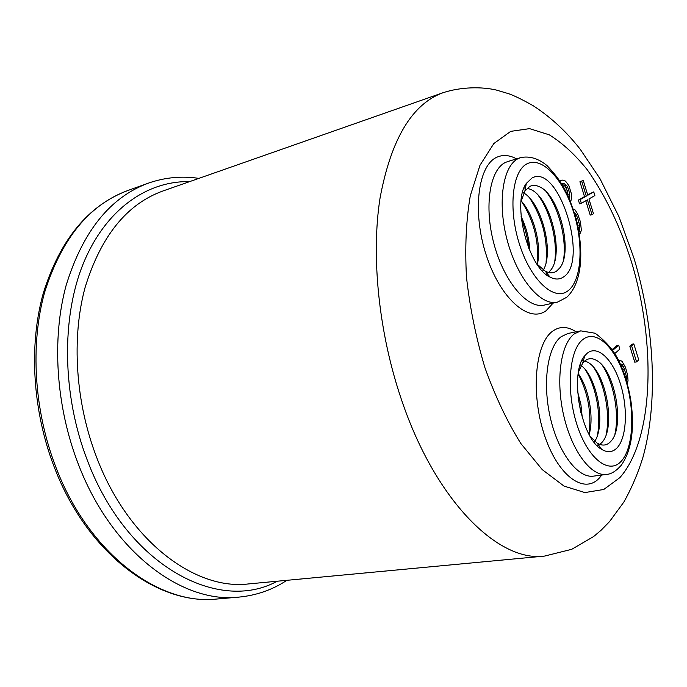<?xml version="1.0" encoding="UTF-8"?>
<svg xmlns="http://www.w3.org/2000/svg" width="687" height="687" viewBox="0 0 687 687"><rect width="100%" height="100%" fill="white"/><g stroke="black" fill="none" stroke-linecap="round" stroke-linejoin="round"><path stroke-width="1.03" d="M580.79 412.337L578.068 397.18M521.407 219.316C525.237 228.616 527.693 238.269 528.767 248.273M577.595 391.599L580.91 404.506L582.284 417.756M578.188 373.968C588.072 392.93 591.679 413.016 589.017 434.227M578.231 373.659C588.871 388.164 594.126 417.232 589.163 434.51M585.522 370.027C596.222 386.747 601.546 416.15 597.321 435.549M580.223 364.849C597.321 375.901 606.406 425.992 594.143 442.205M594.023 367.906C604.981 384.797 610.485 415.12 606.097 434.759M597.346 445.854L598.669 445.228M599.88 444.429L602.13 442.239C616.093 427.151 606.003 371.641 587.703 362.221L584.835 360.907M581.966 360.409L583.418 360.555M602.602 365.776C613.817 382.822 619.502 414.072 614.951 433.944M590.107 436.185L597.08 443.029C602.07 446.061 606.458 445.708 610.262 441.973L611.035 441.123C625.196 426.266 614.848 369.494 596.428 360.357C592.16 357.936 588.27 358.142 584.757 360.967L582.696 363.122L578.54 371.787M616.952 447.984C626.733 437.928 628.124 408.37 620.447 383.947C612.916 359.395 597.596 344.591 587.179 353.247L584.783 355.746C569.076 372.577 580.824 438.392 601.649 449.35C607.463 452.853 612.564 452.398 616.952 447.984M576.994 222.399L577.2 223.301M593.748 191.888L587.797 195.263L583.229 180.415L581.709 181.231L586.294 196.121L580.189 199.573L581.348 203.326L587.437 199.831L591.996 214.645L593.482 213.743L588.939 198.964L594.873 195.555L593.748 191.888L587.66 194.816M583.229 180.415L579.922 181.737L584.5 196.602L578.394 200.072L579.545 203.816L581.348 203.326M585.788 200.776L590.21 215.108L591.996 214.645M614.882 353.453L619.854 349.133L618.652 345.235L616.832 345.587L612.323 349.451M633.809 343.886L632.023 344.23L629.816 346.162L634.762 362.204L636.557 361.869L638.73 359.876L633.809 343.886L631.611 345.81L636.557 361.869M561.906 184.03L564.645 185.825L565.848 187.56L567.187 190.806L567.994 195.769M563.254 277.11C559.416 279.652 555.027 279.661 550.107 277.119C528.166 267.69 511.6 202.699 526.345 183.369L532.09 177.95C558.84 163.068 589.42 262.005 563.254 277.11M521.038 201.549L524.868 191.115L529.789 186.417C532.734 184.975 535.963 185.086 539.458 186.761C559.124 194.885 573.284 251.167 559.939 267.758L556.487 271.202C553.164 273.349 549.385 273.323 545.16 271.125L536.882 263.928M563.641 259.274C566.62 238.947 559.046 208.865 546.749 192.42M547.153 273.538L545.839 274.216M548.612 272.473L551.103 269.656C564.199 252.859 550.339 197.882 530.785 189.466L527.247 188.212M525.461 187.998L523.983 188.049M554.821 260.828C557.621 240.802 550.278 211.682 538.264 195.409M542.584 271.167C554.941 253.924 541.708 201.514 522.584 192.351M546.079 262.357C547.84 239.213 542.438 217.891 529.866 198.388M537.268 264.504C541.991 246.152 534.031 214.696 521.107 200.853M537.414 263.842C539.046 241.257 533.756 220.433 521.553 201.36M529.866 250.892C529.248 238.836 526.336 227.363 521.115 216.474M579.193 233.503L580.326 233.211L581.357 230.162L580.455 221.927L577.673 214.018L575.096 209.947L573.156 208.96M578.591 230.016L579.278 229.844L580.326 233.211M578.428 229.132L579.622 228.831L579.278 229.844M578.119 227.56L579.759 227.139L579.622 228.831M577.819 226.092L579.622 225.619L579.759 227.139M577.046 222.562L578.858 222.09L579.622 225.619M576.007 218.466L577.604 218.045L578.858 222.09M575.088 215.151L576.281 214.833L577.604 218.045M574.718 213.88L575.577 213.648L576.281 214.833M574.358 212.687L575.577 213.648M570.665 202.107L571.601 197.607L571.395 193.751L568.879 185.61L565.478 181.076L562.833 180.08L559.905 180.81M561.777 183.815L563.898 183.498L566.466 185.31L567.668 187.053L569.772 193.846L569.257 198.655M627.291 383.681L628.03 380.727L627.635 375.274L625.479 367.287L622.01 361.302L620.842 360.675L619.124 361.371M620.481 364.316L621.598 364.153L622.508 365.003L624.423 369.082L626.381 376.433L626.304 380.186M618.652 345.235L612.847 350.215M559.742 180.552L561.176 180.14M568.364 196.602L569.832 196.199M567.96 194.352L569.772 193.846M567.187 190.806L568.999 190.299M565.848 187.56L567.668 187.053M564.645 185.825L566.466 185.31M562.078 184.013L563.898 183.498M578.394 200.072L580.189 199.573M584.5 196.602L586.294 196.121M579.922 181.737L581.709 181.231M625.668 378.116L626.527 377.962M625.196 376.648L626.381 376.433M624.045 373.256L625.625 372.972M622.611 369.417L624.423 369.082M621.383 366.394L623.161 366.068M620.911 365.295L622.508 365.003M620.507 364.359L621.598 364.153M618.893 360.89L619.872 360.709M629.816 346.162L631.611 345.81M443.141 92.676L162.699 191.072C126.631 204.185 100.74 236.414 85.016 287.759C71.414 338.038 75.415 402.05 96.515 457.018C128.065 540.789 195.056 590.665 248.737 583.907L544.636 556.066L571.73 549.308L593.62 536.556L601.005 530.338L609.532 521.613L623.839 502.077C631.456 488.577 637.785 473.798 642.826 457.731C658.601 401.328 654.41 326.797 634.118 258.647L618.927 216.637L599.949 178.62L580.266 149.319C566.698 131.878 551.034 117.365 533.284 105.781C522.687 99.778 514.529 95.768 508.792 93.75L496.254 90.031C481.948 86.691 461.475 86.742 443.141 92.676C412.114 103.909 391.083 139.04 380.048 198.045C370.937 256.114 378.692 332.809 401.431 399.533C435.592 501.381 498.848 562.619 544.636 556.066M277.162 581.228C218.715 613.431 127.147 566.182 87.378 460.419C62.053 394.913 61.229 317.454 83.402 263.301C105.729 209.088 147.447 180.715 189.629 181.626M286.883 580.317C272.473 589.824 256.466 595.414 238.887 597.115C182.21 603.813 111.569 551.704 78.215 463.828C55.853 406 51.645 338.571 66.081 285.543C82.766 231.425 110.143 197.306 148.22 183.197C164.906 177.383 181.78 175.786 198.844 178.388M238.887 597.115L216.972 599.012C159.916 605.702 89.258 554.435 56.162 467.933C33.972 411.006 30.005 344.556 44.672 292.173C61.598 238.681 89.216 204.829 127.516 190.634L148.22 183.197M621.142 461.321C608.871 475.035 587.668 458.59 576.865 424.386C565.873 390.353 569.188 349.803 582.868 339.515C596.393 328.712 615.904 348.034 625.462 379.293C635.209 410.397 633.594 448.087 621.142 461.321M580.738 330.859L595.2 333.247C606.157 341.576 614.049 350.782 618.875 360.864C624.715 373.307 628.785 387.099 631.095 402.238C634.651 429.968 631.319 451.05 621.091 465.468C615.973 471.17 611.147 474.15 606.612 474.408C591.327 476.795 571.885 451.161 563.769 415.807C555.517 380.512 560.626 344.093 574.169 333.976L580.738 330.859L567.891 333.504L561.245 336.63C547.505 346.737 542.206 382.96 550.407 418.005C558.471 453.111 578.025 478.538 593.499 476.134L596.015 475.808M601.821 475.043L599.365 477.997C584.044 495.009 557.475 475.722 544.121 434.09C530.519 392.655 535.31 343.268 552.674 331.143C559.862 326.05 567.66 326.282 576.049 331.821M631.284 261.309C619.949 225.843 605.316 195.383 587.402 169.929C575.165 154.678 562.447 142.973 549.231 134.815L529.557 128.641L510.733 131.354L493.833 143.549L479.99 165.258L470.277 195.855C466.112 220.235 464.841 247.346 466.49 277.179C469.891 307.785 476.057 338.013 484.979 367.846C495.267 396.476 507.238 421.706 520.883 443.553L542.266 469.642L564.036 486.087L584.886 492.57L603.77 489.47L619.854 477.645C653.904 439.268 656.343 343.363 631.284 261.309M516.538 158.869C509.685 155.142 503.279 154.532 497.328 157.031C478.04 164.657 471.926 211.519 486.198 255.023C500.205 298.665 529.093 323.62 546.165 310.661L553.121 303.104M510.321 160.749L505.95 162.218C489.762 169.002 483.742 206.632 494.108 244.374C504.284 282.185 527.736 309.27 544.413 305.054L546.826 304.513M518.814 158.328C502.815 165.06 496.984 202.888 507.392 240.905C517.612 278.991 540.927 306.333 557.406 302.151L566.706 297.308C582.679 282.486 584.216 250.077 575.534 216.74C569.111 197.263 565.032 184.451 547.024 165.593C538.376 158.474 529.625 155.803 520.772 157.589L518.814 158.328M527.573 163.566C512.313 170.093 507.951 208.582 519.492 244.323C530.819 280.176 553.902 301.344 567.642 291.065C581.554 281.309 583.959 245.216 573.782 212.704C563.795 180.08 542.67 156.499 527.573 163.566M54.488 467.71C32.521 411.247 28.614 345.501 43.264 293.289C60.001 239.806 88.082 205.593 127.516 190.634M216.972 599.012C157.692 605.556 87.438 553.49 54.599 467.984M597.08 443.029L601.649 449.35M582.696 363.122L584.783 355.746M606.612 474.408L593.499 476.134M570.356 332.997L567.891 333.504M544.413 305.054L557.406 302.151M545.16 271.125L550.107 277.119M524.868 191.115L526.345 183.369M507.933 161.479L520.772 157.589"/></g></svg>
